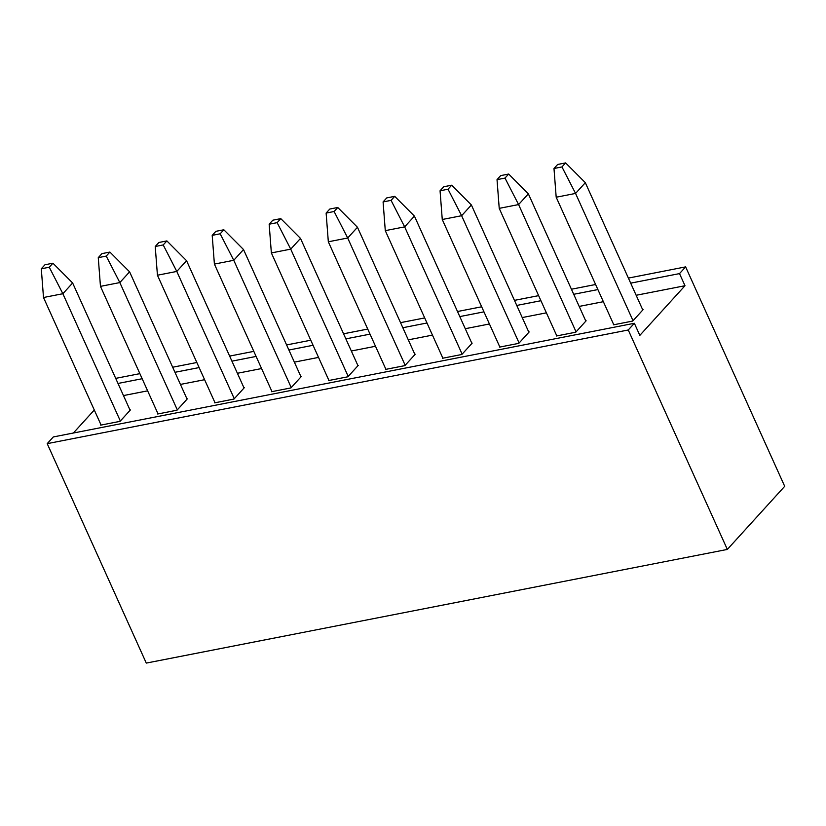 <?xml version="1.0" encoding="UTF-8"?>
<svg xmlns="http://www.w3.org/2000/svg" width="826" height="826" viewBox="0 0 826 826"><rect width="100%" height="100%" fill="white"/><g stroke="black" fill="none" stroke-linecap="round" stroke-linejoin="round"><path stroke-width="1.24" d="M115.702 378.37L139.873 373.641L115.702 378.37M172.675 367.229L196.836 362.5L172.675 367.229M229.638 356.089L253.809 351.36L229.638 356.089M286.601 344.938L310.772 340.219L286.601 344.938M343.564 333.797L367.735 329.068L343.564 333.797M400.527 322.656L424.698 317.927L400.527 322.656M457.501 311.516L481.661 306.787L457.501 311.516M514.464 300.365L538.635 295.636L514.464 300.365M571.427 289.224L595.598 284.495L571.427 289.224M628.39 278.083L685.621 266.881L679.519 273.602L630.682 283.153L679.519 273.602L684.991 285.724L639.83 335.397L634.358 323.276L628.256 329.987L47.206 443.655L53.308 436.944L634.358 323.276L628.256 329.987L727.334 549.424L628.256 329.987L47.206 443.655L146.285 663.092L47.206 443.655L53.308 436.944L634.358 323.276L639.83 335.397L684.991 285.724L636.154 295.274L684.991 285.724L679.519 273.602L685.621 266.881L784.7 486.318L685.621 266.881L628.39 278.083M597.89 289.565L573.719 294.293L597.89 289.565M540.916 300.716L516.756 305.434L540.916 300.716M483.953 311.856L459.783 316.585L483.953 311.856M426.99 322.997L402.82 327.726L426.99 322.997M370.027 334.138L345.857 338.866L370.027 334.138M313.064 345.289L288.894 350.017L313.064 345.289M256.091 356.429L231.93 361.158L256.091 356.429M199.128 367.57L174.957 372.299L199.128 367.57M142.165 378.721L117.994 383.45L142.165 378.721M73.369 433.02L94.298 410.006L73.369 433.02M146.285 663.092L727.334 549.424L784.7 486.318L727.334 549.424L146.285 663.092M632.726 321.056L613.357 324.845L632.726 321.056L643.103 309.647L632.726 321.056M586.14 320.787L575.763 332.207L556.394 335.996L575.763 332.207L586.14 320.787M529.177 331.938L518.8 343.348L499.431 347.137L518.8 343.348L529.177 331.938M472.204 343.079L461.827 354.488L442.468 358.277L461.827 354.488L472.204 343.079M415.241 354.22L404.864 365.629L385.494 369.418L404.864 365.629L415.241 354.22M358.277 365.36L347.901 376.78L328.531 380.569L347.901 376.78L358.277 365.36M301.314 376.511L290.938 387.921L271.568 391.71L290.938 387.921L301.314 376.511M244.341 387.652L233.975 399.061L214.605 402.851L233.975 399.061L244.341 387.652M187.378 398.793L177.001 410.212L157.632 414.002L177.001 410.212L187.378 398.793M130.415 409.944L120.038 421.353L100.669 425.142L120.038 421.353L130.415 409.944M123.466 395.571L147.637 390.843L123.466 395.571M180.44 384.42L204.6 379.702L180.44 384.42M237.403 373.28L261.574 368.551L237.403 373.28M294.366 362.139L318.537 357.41L294.366 362.139M351.329 350.998L375.5 346.27L351.329 350.998M408.292 339.847L432.463 335.119L408.292 339.847M465.265 328.707L489.426 323.978L465.265 328.707M522.228 317.566L546.399 312.837L522.228 317.566M579.191 306.415L603.362 301.686L579.191 306.415M561.959 166.935L565.624 162.908L557.653 164.467L553.988 168.494L561.959 166.935L553.988 168.494L556.187 197.218L575.557 193.429L633.036 320.725L575.557 193.429L561.959 166.935L565.624 162.908L585.324 182.68L575.557 193.429L561.959 166.935M642.793 309.977L585.324 182.68L642.793 309.977M613.78 324.763L556.187 197.218L575.557 193.429L585.324 182.68L565.624 162.908L557.653 164.467L553.988 168.494L556.187 197.218L613.78 324.763M504.996 178.086L508.661 174.049L500.68 175.618L497.025 179.645L504.996 178.086L497.025 179.645L499.224 208.358L518.594 204.569L576.073 331.866L518.594 204.569L504.996 178.086L508.661 174.049L528.361 193.831L518.594 204.569L504.996 178.086M585.83 321.128L528.361 193.831L585.83 321.128M556.817 335.914L499.224 208.358L518.594 204.569L528.361 193.831L508.661 174.049L500.68 175.618L497.025 179.645L499.224 208.358L556.817 335.914M448.033 189.226L451.698 185.2L443.717 186.759L440.062 190.785L448.033 189.226L440.062 190.785L442.261 219.499L461.631 215.71L519.1 343.007L461.631 215.71L448.033 189.226L451.698 185.2L471.388 204.972L461.631 215.71L448.033 189.226M528.867 332.269L471.388 204.972L528.867 332.269M499.854 347.054L442.261 219.499L461.631 215.71L471.388 204.972L451.698 185.2L443.717 186.759L440.062 190.785L442.261 219.499L499.854 347.054M391.07 200.367L394.725 196.34L386.754 197.899L383.088 201.926L391.07 200.367L383.088 201.926L385.288 230.65L404.657 226.861L462.137 354.158L404.657 226.861L391.07 200.367L394.725 196.34L414.425 216.113L404.657 226.861L391.07 200.367M471.904 343.41L414.425 216.113L471.904 343.41M442.881 358.195L385.288 230.65L404.657 226.861L414.425 216.113L394.725 196.34L386.754 197.899L383.088 201.926L385.288 230.65L442.881 358.195M334.107 211.508L337.762 207.481L329.791 209.04L326.125 213.077L334.107 211.508L326.125 213.077L328.325 241.791L347.694 238.002L405.174 365.298L347.694 238.002L334.107 211.508L337.762 207.481L357.462 227.264L347.694 238.002L334.107 211.508M414.941 354.56L357.462 227.264L414.941 354.56M385.918 369.336L328.325 241.791L347.694 238.002L357.462 227.264L337.762 207.481L329.791 209.04L326.125 213.077L328.325 241.791L385.918 369.336M277.133 222.659L280.799 218.632L272.828 220.191L269.162 224.218L277.133 222.659L269.162 224.218L271.362 252.932L290.731 249.142L348.211 376.439L290.731 249.142L277.133 222.659L280.799 218.632L300.499 238.404L290.731 249.142L277.133 222.659M357.968 365.701L300.499 238.404L357.968 365.701M328.954 380.487L271.362 252.932L290.731 249.142L300.499 238.404L280.799 218.632L272.828 220.191L269.162 224.218L271.362 252.932L328.954 380.487M220.17 233.799L223.836 229.773L215.854 231.332L212.199 235.358L220.17 233.799L212.199 235.358L214.399 264.083L233.768 260.293L291.237 387.59L233.768 260.293L220.17 233.799L223.836 229.773L243.525 249.545L233.768 260.293L220.17 233.799M301.005 376.842L243.525 249.545L301.005 376.842M271.991 391.627L214.399 264.083L233.768 260.293L243.525 249.545L223.836 229.773L215.854 231.332L212.199 235.358L214.399 264.083L271.991 391.627M163.207 244.94L166.873 240.913L158.891 242.472L155.226 246.499L163.207 244.94L155.226 246.499L157.436 275.223L176.795 271.434L234.274 398.731L176.795 271.434L163.207 244.94L166.873 240.913L186.562 260.696L176.795 271.434L163.207 244.94M244.042 387.993L186.562 260.696L244.042 387.993M215.018 402.768L157.436 275.223L176.795 271.434L186.562 260.696L166.873 240.913L158.891 242.472L155.226 246.499L157.436 275.223L215.018 402.768M106.244 256.091L109.899 252.064L101.928 253.623L98.263 257.65L106.244 256.091L98.263 257.65L100.462 286.364L119.832 282.575L177.311 409.872L119.832 282.575L106.244 256.091L109.899 252.064L129.599 271.837L119.832 282.575L106.244 256.091M187.079 399.134L129.599 271.837L187.079 399.134M158.055 413.919L100.462 286.364L119.832 282.575L129.599 271.837L109.899 252.064L101.928 253.623L98.263 257.65L100.462 286.364L158.055 413.919M49.271 267.232L52.936 263.205L44.965 264.764L41.3 268.791L49.271 267.232L41.3 268.791L43.499 297.505L62.869 293.726L120.348 421.012L62.869 293.726L49.271 267.232L52.936 263.205L72.636 282.977L62.869 293.726L49.271 267.232M130.105 410.274L72.636 282.977L130.105 410.274M101.092 425.06L43.499 297.505L62.869 293.726L72.636 282.977L52.936 263.205L44.965 264.764L41.3 268.791L43.499 297.505L101.092 425.06"/></g></svg>
